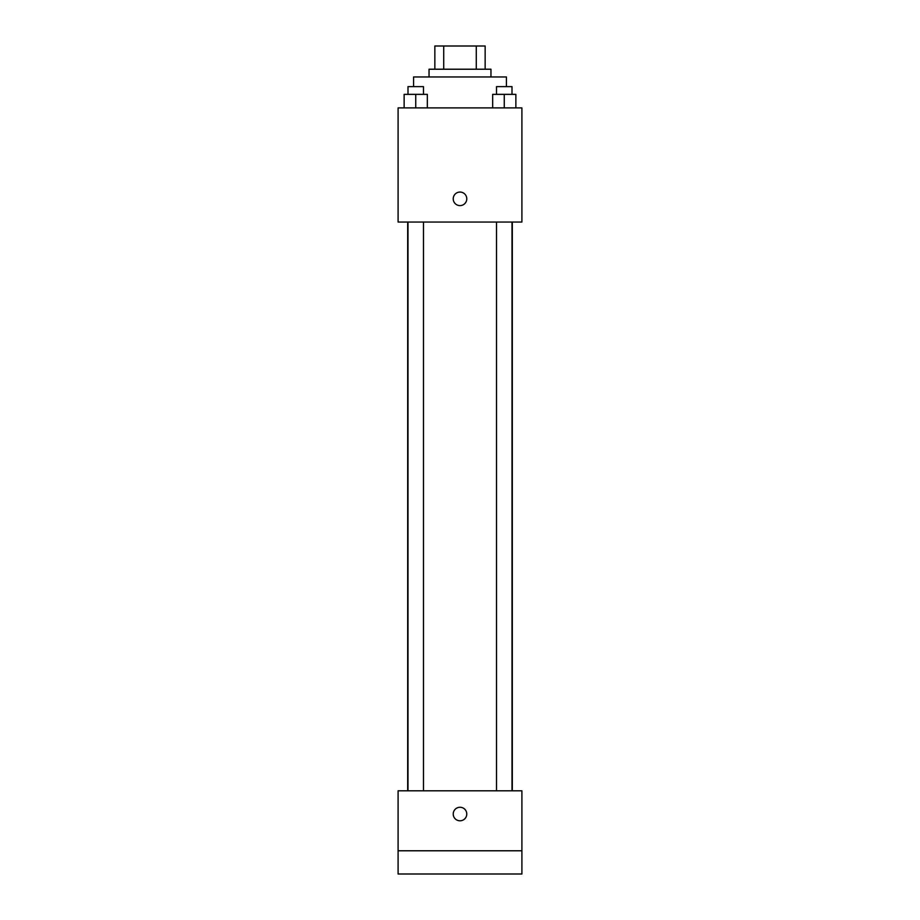 <?xml version="1.0" encoding="UTF-8"?>
<svg xmlns="http://www.w3.org/2000/svg" width="920" height="920" viewBox="0 0 920 920"><rect width="100%" height="100%" fill="white"/><g stroke="black" fill="none" stroke-linecap="round" stroke-linejoin="round"><path stroke-width="1.38" d="M443.716 69.218L443.716 46L434.849 46L434.849 69.218L434.849 46M443.716 46L485.15 46L485.15 69.218M476.284 69.218L476.284 46M429.042 76.958L429.042 69.218L490.958 69.218L490.958 76.958M506.425 86.629L506.425 76.958L413.574 76.958L413.574 86.629M398.096 107.904L521.904 107.904L521.904 222.042L398.096 222.042L398.096 107.904M460 205.608A6.773 6.773 0 0 1 454.135 195.442A6.773 6.773 0 0 1 465.865 195.442A6.773 6.773 0 0 1 460 205.608M398.096 790.809L521.904 790.809L521.904 874L398.096 874L398.096 790.809M460 820.801A6.773 6.773 0 0 1 454.135 810.646A6.773 6.773 0 0 1 465.865 810.646A6.773 6.773 0 0 1 460 820.801M398.096 850.781L521.904 850.781M492.66 107.904L492.66 94.369L515.867 94.369L515.867 107.904L515.867 94.369M504.263 107.904L504.263 94.369M512.003 94.369L512.003 86.629L496.524 86.629L496.524 94.369M404.133 107.904L404.133 94.369L427.34 94.369L427.34 107.904L427.34 94.369M415.736 107.904L415.736 94.369M423.476 94.369L423.476 86.629L407.997 86.629L407.997 94.369M512.313 790.809L512.313 222.042M407.686 790.809L407.686 222.042M496.524 222.042L496.524 790.809M512.003 222.042L512.003 790.809M423.476 790.809L423.476 222.042M407.997 790.809L407.997 222.042"/></g></svg>
